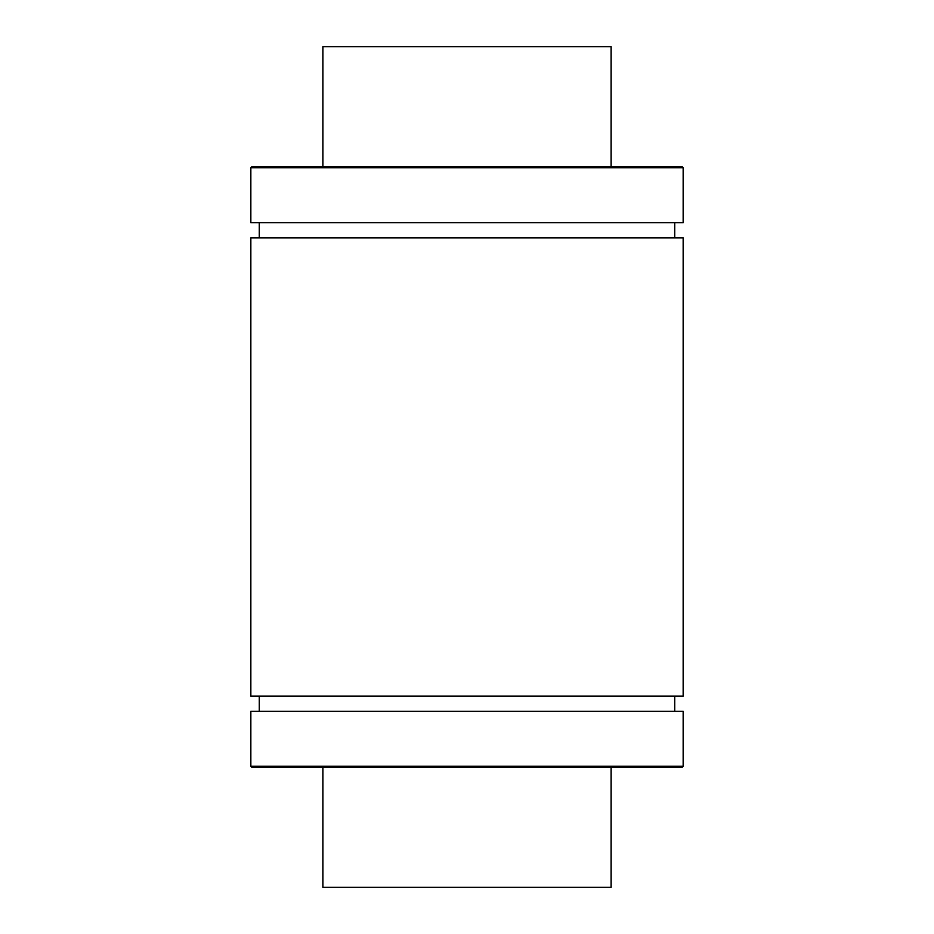 <?xml version="1.0" encoding="UTF-8"?>
<svg xmlns="http://www.w3.org/2000/svg" width="934" height="934" viewBox="0 0 934 934"><rect width="100%" height="100%" fill="white"/><g stroke="black" fill="none" stroke-linecap="round" stroke-linejoin="round"><path stroke-width="1.4" d="M611.105 166.789L611.105 46.7L322.895 46.7L322.895 166.789M322.895 767.211L322.895 887.3L611.105 887.3L611.105 767.211M251.806 166.789L682.194 166.789L683.151 167.746L683.151 222.747L250.849 222.747L250.849 167.746L251.806 166.789L661.774 166.789M674.745 222.747L674.745 237.878M683.151 237.878L250.849 237.878L250.849 696.122L683.151 696.122L683.151 237.878M674.745 696.122L674.745 711.253M683.151 766.254L683.151 711.253L250.849 711.253L250.849 766.254L251.806 767.211L682.194 767.211L683.151 766.254L250.849 766.254M683.151 167.746L250.849 167.746M259.255 222.747L259.255 237.878M259.255 696.122L259.255 711.253"/></g></svg>
